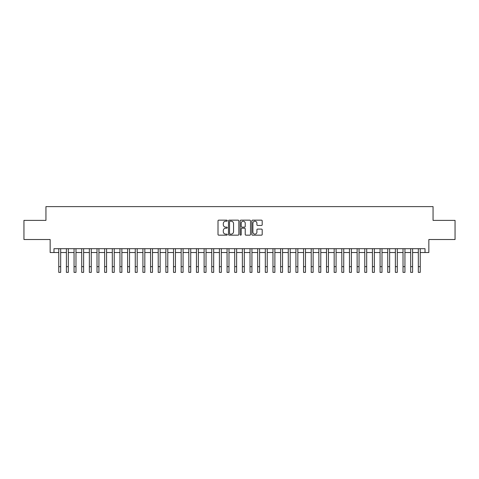 <?xml version="1.0" encoding="UTF-8"?>
<svg xmlns="http://www.w3.org/2000/svg" width="479" height="479" viewBox="0 0 479 479"><rect width="100%" height="100%" fill="white"/><g stroke="black" fill="none" stroke-linecap="round" stroke-linejoin="round"><path stroke-width="0.72" d="M227.262 220.675A0.527 0.527 0 0 0 226.735 220.154L218.753 220.154A0.748 0.748 0 0 0 218.005 220.903L218.005 234.417A0.748 0.748 0 0 0 218.753 235.171L226.735 235.171A0.527 0.527 0 0 0 227.262 234.644A0.527 0.527 0 0 0 226.735 234.117L225.699 234.117A2.401 2.401 0 0 1 223.298 231.716L223.298 230.591A2.401 2.401 0 0 1 225.699 228.19L226.735 228.19A0.527 0.527 0 0 0 227.262 227.663A0.527 0.527 0 0 0 226.735 227.136L225.699 227.136A2.401 2.401 0 0 1 223.298 224.735L223.298 223.603A2.401 2.401 0 0 1 225.699 221.202L226.735 221.202A0.527 0.527 0 0 0 227.262 220.675M261.444 225.447A0.748 0.748 0 0 0 262.199 224.693L262.199 220.903A0.748 0.748 0 0 0 261.444 220.154L252.583 220.154A0.748 0.748 0 0 0 251.834 220.903L251.834 234.417A0.748 0.748 0 0 0 252.583 235.171L261.444 235.171A0.748 0.748 0 0 0 262.199 234.417L262.199 229.836A0.748 0.748 0 0 0 261.444 229.088L257.654 229.088A0.748 0.748 0 0 0 256.906 229.836L256.906 232.111A2.006 2.006 0 0 1 254.894 234.117A2.006 2.006 0 0 1 252.888 232.111L252.888 223.214A2.006 2.006 0 0 1 254.894 221.202A2.006 2.006 0 0 1 256.906 223.214L256.906 224.693A0.748 0.748 0 0 0 257.654 225.447L261.444 225.447M53.977 252.523L53.977 248.697L425.023 248.697L425.023 252.523L428.849 252.523L428.849 239.518L455.05 239.518L455.05 220.394L433.058 220.394L433.058 206.623L45.942 206.623L45.942 220.394L23.95 220.394L23.95 239.518L50.151 239.518L50.151 252.523L58.761 252.523M238.841 220.903A0.748 0.748 0 0 0 238.093 220.154L229.231 220.154A0.748 0.748 0 0 0 228.477 220.903L228.477 234.417A0.748 0.748 0 0 0 229.231 235.171L238.093 235.171A0.748 0.748 0 0 0 238.841 234.417L238.841 220.903M240.907 220.154L249.769 220.154A0.748 0.748 0 0 1 250.523 220.903L250.523 234.417A0.748 0.748 0 0 1 249.769 235.171L245.978 235.171A0.748 0.748 0 0 1 245.224 234.417L245.224 228.938A0.748 0.748 0 0 0 244.476 228.19L241.961 228.19A0.748 0.748 0 0 0 241.206 228.938L241.206 234.644A0.527 0.527 0 0 1 240.686 235.171A0.527 0.527 0 0 1 240.159 234.644L240.159 220.903A0.748 0.748 0 0 1 240.907 220.154M60.671 252.523L66.407 252.523M68.323 252.523L74.059 252.523M75.975 252.523L81.711 252.523M83.621 252.523L89.363 252.523M91.273 252.523L97.009 252.523M98.925 252.523L104.662 252.523M106.572 252.523L112.314 252.523M114.224 252.523L119.96 252.523M121.876 252.523L127.612 252.523M129.528 252.523L135.264 252.523M137.174 252.523L142.916 252.523M144.826 252.523L150.562 252.523M152.478 252.523L158.214 252.523M160.13 252.523L165.866 252.523M167.776 252.523L173.518 252.523M175.428 252.523L181.164 252.523M183.08 252.523L188.816 252.523M190.726 252.523L196.468 252.523M198.378 252.523L204.12 252.523M206.03 252.523L211.766 252.523M213.682 252.523L219.418 252.523M221.328 252.523L227.07 252.523M228.98 252.523L234.716 252.523M236.632 252.523L242.368 252.523M244.284 252.523L250.02 252.523M251.93 252.523L257.672 252.523M259.582 252.523L265.318 252.523M267.234 252.523L272.97 252.523M274.88 252.523L280.622 252.523M282.532 252.523L288.274 252.523M290.184 252.523L295.92 252.523M297.836 252.523L303.572 252.523M305.482 252.523L311.224 252.523M313.134 252.523L318.87 252.523M320.786 252.523L326.522 252.523M328.438 252.523L334.174 252.523M336.084 252.523L341.826 252.523M343.736 252.523L349.472 252.523M351.388 252.523L357.124 252.523M359.04 252.523L364.776 252.523M366.686 252.523L372.428 252.523M374.339 252.523L380.075 252.523M381.991 252.523L387.727 252.523M389.637 252.523L395.379 252.523M397.289 252.523L403.025 252.523M404.941 252.523L410.677 252.523M412.593 252.523L418.329 252.523M420.239 252.523L425.023 252.523M230.058 221.202A0.527 0.527 0 0 0 229.531 221.729L229.531 233.596A0.527 0.527 0 0 0 230.058 234.117L231.147 234.117A2.401 2.401 0 0 0 233.548 231.716L233.548 223.603A2.401 2.401 0 0 0 231.147 221.202L230.058 221.202M245.224 223.25A2.006 2.006 0 0 0 243.218 221.238A2.006 2.006 0 0 0 241.206 223.25L241.206 226.387A0.748 0.748 0 0 0 241.961 227.136L244.476 227.136A0.748 0.748 0 0 0 245.224 226.387L245.224 223.25M58.761 266.641L60.671 266.641L60.671 272.377L58.761 272.377L58.761 248.697M60.671 266.641L60.671 248.697M66.407 272.377L68.323 272.377L66.407 272.377L66.407 248.697M68.323 272.377L68.323 248.697M74.059 272.377L75.975 272.377L74.059 272.377L74.059 248.697M75.975 272.377L75.975 248.697M81.711 272.377L83.621 272.377L81.711 272.377L81.711 248.697M83.621 272.377L83.621 248.697M89.363 272.377L91.273 272.377L89.363 272.377L89.363 248.697M91.273 272.377L91.273 248.697M97.009 272.377L98.925 272.377L97.009 272.377L97.009 248.697M98.925 272.377L98.925 248.697M104.662 272.377L106.572 272.377L104.662 272.377L104.662 248.697M106.572 272.377L106.572 248.697M112.314 272.377L114.224 272.377L112.314 272.377L112.314 248.697M114.224 272.377L114.224 248.697M119.96 272.377L121.876 272.377L119.96 272.377L119.96 248.697M121.876 272.377L121.876 248.697M127.612 272.377L129.528 272.377L127.612 272.377L127.612 248.697M129.528 272.377L129.528 248.697M135.264 272.377L137.174 272.377L135.264 272.377L135.264 248.697M137.174 272.377L137.174 248.697M142.916 272.377L144.826 272.377L142.916 272.377L142.916 248.697M144.826 272.377L144.826 248.697M150.562 272.377L152.478 272.377L150.562 272.377L150.562 248.697M152.478 272.377L152.478 248.697M158.214 272.377L160.13 272.377L158.214 272.377L158.214 248.697M160.13 272.377L160.13 248.697M165.866 272.377L167.776 272.377L165.866 272.377L165.866 248.697M167.776 272.377L167.776 248.697M173.518 272.377L175.428 272.377L173.518 272.377L173.518 248.697M175.428 272.377L175.428 248.697M181.164 272.377L183.08 272.377L181.164 272.377L181.164 248.697M183.08 272.377L183.08 248.697M188.816 272.377L190.726 272.377L188.816 272.377L188.816 248.697M190.726 272.377L190.726 248.697M196.468 272.377L198.378 272.377L196.468 272.377L196.468 248.697M198.378 272.377L198.378 248.697M204.12 272.377L206.03 272.377L204.12 272.377L204.12 248.697M206.03 272.377L206.03 248.697M211.766 272.377L213.682 272.377L211.766 272.377L211.766 248.697M213.682 272.377L213.682 248.697M219.418 272.377L221.328 272.377L219.418 272.377L219.418 248.697M221.328 272.377L221.328 248.697M227.07 272.377L228.98 272.377L227.07 272.377L227.07 248.697M228.98 272.377L228.98 248.697M234.716 272.377L236.632 272.377L234.716 272.377L234.716 248.697M236.632 272.377L236.632 248.697M242.368 272.377L244.284 272.377L242.368 272.377L242.368 248.697M244.284 272.377L244.284 248.697M250.02 272.377L251.93 272.377L250.02 272.377L250.02 248.697M251.93 272.377L251.93 248.697M257.672 272.377L259.582 272.377L257.672 272.377L257.672 248.697M259.582 272.377L259.582 248.697M265.318 272.377L267.234 272.377L265.318 272.377L265.318 248.697M267.234 272.377L267.234 248.697M272.97 272.377L274.88 272.377L272.97 272.377L272.97 248.697M274.88 272.377L274.88 248.697M280.622 272.377L282.532 272.377L280.622 272.377L280.622 248.697M282.532 272.377L282.532 248.697M288.274 272.377L290.184 272.377L288.274 272.377L288.274 248.697M290.184 272.377L290.184 248.697M295.92 272.377L297.836 272.377L295.92 272.377L295.92 248.697M297.836 272.377L297.836 248.697M303.572 272.377L305.482 272.377L303.572 272.377L303.572 248.697M305.482 272.377L305.482 248.697M311.224 272.377L313.134 272.377L311.224 272.377L311.224 248.697M313.134 272.377L313.134 248.697M318.87 272.377L320.786 272.377L318.87 272.377L318.87 248.697M320.786 272.377L320.786 248.697M326.522 272.377L328.438 272.377L326.522 272.377L326.522 248.697M328.438 272.377L328.438 248.697M334.174 272.377L336.084 272.377L334.174 272.377L334.174 248.697M336.084 272.377L336.084 248.697M341.826 272.377L343.736 272.377L341.826 272.377L341.826 248.697M343.736 272.377L343.736 248.697M349.472 272.377L351.388 272.377L349.472 272.377L349.472 248.697M351.388 272.377L351.388 248.697M357.124 272.377L359.04 272.377L357.124 272.377L357.124 248.697M359.04 272.377L359.04 248.697M364.776 272.377L366.686 272.377L364.776 272.377L364.776 248.697M366.686 272.377L366.686 248.697M372.428 272.377L374.339 272.377L372.428 272.377L372.428 248.697M374.339 272.377L374.339 248.697M380.075 272.377L381.991 272.377L380.075 272.377L380.075 248.697M381.991 272.377L381.991 248.697M387.727 272.377L389.637 272.377L387.727 272.377L387.727 248.697M389.637 272.377L389.637 248.697M395.379 272.377L397.289 272.377L395.379 272.377L395.379 248.697M397.289 272.377L397.289 248.697M403.025 272.377L404.941 272.377L403.025 272.377L403.025 248.697M404.941 272.377L404.941 248.697M410.677 272.377L412.593 272.377L410.677 272.377L410.677 248.697M412.593 272.377L412.593 248.697M418.329 272.377L420.239 272.377L418.329 272.377L418.329 248.697M420.239 272.377L420.239 248.697M66.407 266.641L68.323 266.641M74.059 266.641L75.975 266.641M81.711 266.641L83.621 266.641M89.363 266.641L91.273 266.641M97.009 266.641L98.925 266.641M104.662 266.641L106.572 266.641M112.314 266.641L114.224 266.641M119.96 266.641L121.876 266.641M127.612 266.641L129.528 266.641M135.264 266.641L137.174 266.641M142.916 266.641L144.826 266.641M150.562 266.641L152.478 266.641M158.214 266.641L160.13 266.641M165.866 266.641L167.776 266.641M173.518 266.641L175.428 266.641M181.164 266.641L183.08 266.641M188.816 266.641L190.726 266.641M196.468 266.641L198.378 266.641M204.12 266.641L206.03 266.641M211.766 266.641L213.682 266.641M219.418 266.641L221.328 266.641M227.07 266.641L228.98 266.641M234.716 266.641L236.632 266.641M242.368 266.641L244.284 266.641M250.02 266.641L251.93 266.641M257.672 266.641L259.582 266.641M265.318 266.641L267.234 266.641M272.97 266.641L274.88 266.641M280.622 266.641L282.532 266.641M288.274 266.641L290.184 266.641M295.92 266.641L297.836 266.641M303.572 266.641L305.482 266.641M311.224 266.641L313.134 266.641M318.87 266.641L320.786 266.641M326.522 266.641L328.438 266.641M334.174 266.641L336.084 266.641M341.826 266.641L343.736 266.641M349.472 266.641L351.388 266.641M357.124 266.641L359.04 266.641M364.776 266.641L366.686 266.641M372.428 266.641L374.339 266.641M380.075 266.641L381.991 266.641M387.727 266.641L389.637 266.641M395.379 266.641L397.289 266.641M403.025 266.641L404.941 266.641M410.677 266.641L412.593 266.641M418.329 266.641L420.239 266.641"/></g></svg>
